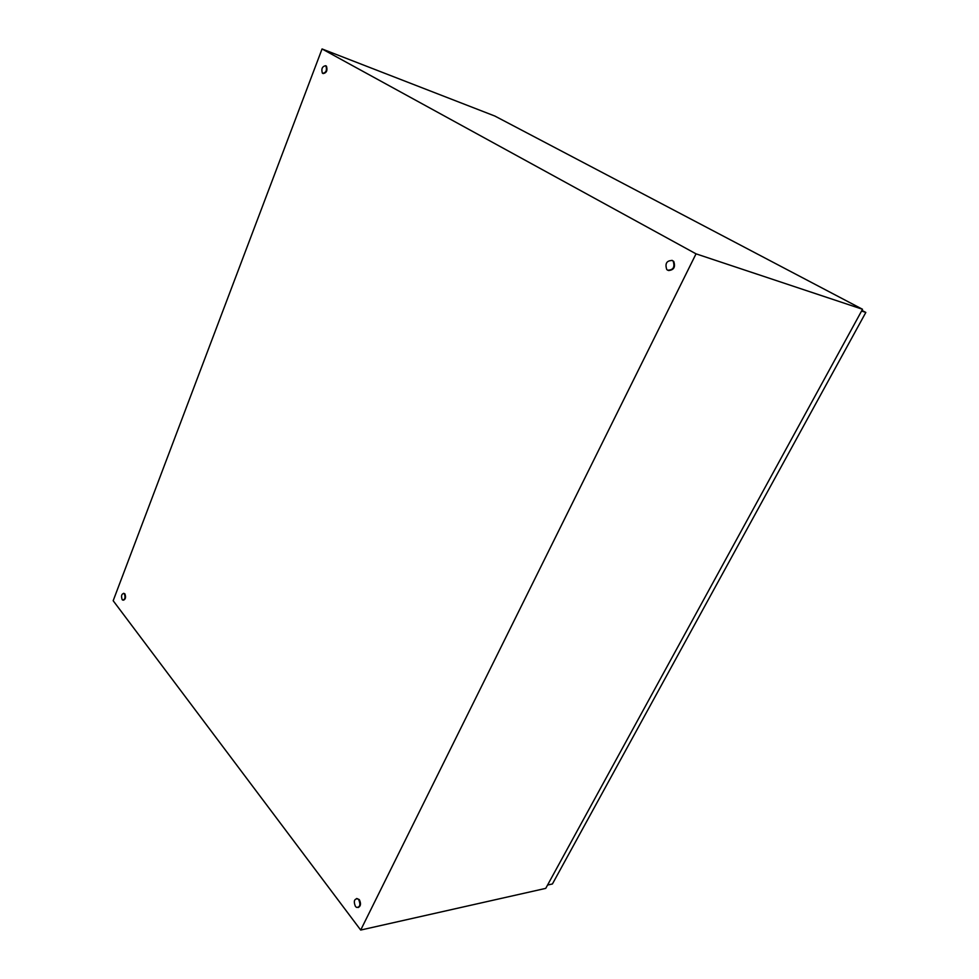 <?xml version="1.0" encoding="UTF-8"?>
<svg xmlns="http://www.w3.org/2000/svg" width="979" height="979" viewBox="0 0 979 979"><rect width="100%" height="100%" fill="white"/><g stroke="black" fill="none" stroke-linecap="round" stroke-linejoin="round"><path stroke-width="1.47" d="M696.032 253.842L360.7 930.05L113.172 600.727L322.054 48.95L696.032 253.842L862.523 309.278L545.744 888.369L360.7 930.05M862.523 309.278L494.884 116.06L322.054 48.95M355.438 906.432C353.431 901.475 354.165 898.906 357.616 898.734L358.742 899.713C360.749 904.657 360.039 907.227 356.589 907.423L355.438 906.432M356.613 898.502L359.293 899.603C361.202 903.556 360.823 906.199 358.143 907.545M322.691 73.376L322.372 73.131C321.124 68.897 322.201 66.425 325.603 65.715L325.934 65.96C327.17 70.219 326.08 72.679 322.691 73.376M325.738 65.764L326.448 66.156C327.684 70.402 326.594 72.874 323.205 73.56M667.58 270.167L666.748 269.494C664.839 263.498 666.699 260.5 672.316 260.5L673.185 261.197C675.069 267.218 673.197 270.216 667.58 270.167M671.973 260.328L673.711 261.369C675.657 267.022 673.919 270.069 668.498 270.522M122.167 599.625C120.968 595.881 121.555 593.812 123.929 593.421L124.382 593.837C125.581 597.569 125.006 599.637 122.632 600.054L122.167 599.625M123.648 593.286L124.884 593.837C126.095 597.202 125.606 599.319 123.427 600.176M861.924 310.38L865.828 312.436L552.425 883.964L547.555 885.053M865.828 312.436L861.569 311.028"/></g></svg>
